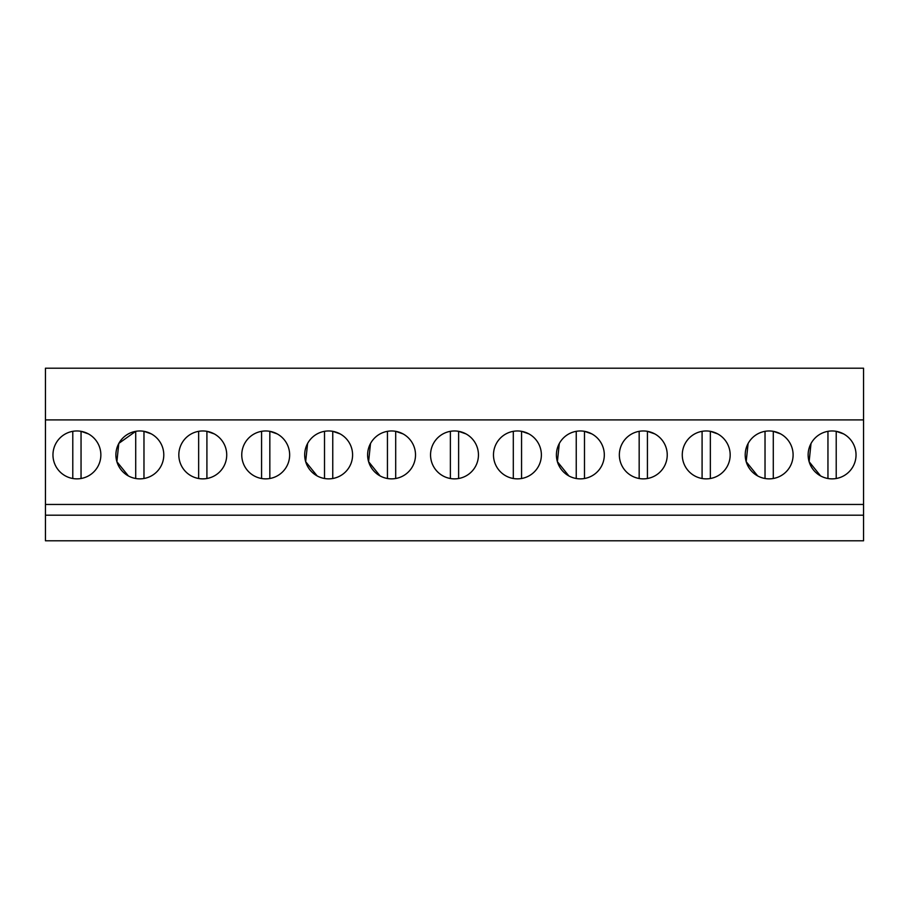 <?xml version="1.0" encoding="UTF-8"?>
<svg xmlns="http://www.w3.org/2000/svg" width="909" height="909" viewBox="0 0 909 909"><rect width="100%" height="100%" fill="white"/><g stroke="black" fill="none" stroke-linecap="round" stroke-linejoin="round"><path stroke-width="1.36" d="M863.55 419.901L863.55 540.798L45.45 540.798L45.45 368.202L863.55 368.202L863.55 419.901L45.45 419.901M863.55 504.461L45.45 504.461M863.55 515.198L45.45 515.198M88.4 433.9A23.952 23.952 0 0 0 55.892 443.433A23.952 23.952 0 0 0 65.437 475.93A23.952 23.952 0 0 0 97.933 466.397A23.952 23.952 0 0 0 88.4 433.9L81.049 431.321L81.049 478.509M717.701 433.9A23.952 23.952 0 0 0 685.204 443.433A23.952 23.952 0 0 0 694.737 475.93A23.952 23.952 0 0 0 727.245 466.397A23.952 23.952 0 0 0 717.701 433.9L710.349 431.321L710.349 478.509M403.051 433.9A23.952 23.952 0 0 0 370.554 443.433A23.952 23.952 0 0 0 380.087 475.93A23.952 23.952 0 0 0 412.584 466.397A23.952 23.952 0 0 0 403.051 433.9L395.699 431.321L403.051 433.9M254.225 475.93A23.952 23.952 0 0 0 286.721 466.397A23.952 23.952 0 0 0 277.188 433.9A23.952 23.952 0 0 0 244.691 443.433A23.952 23.952 0 0 0 254.225 475.93M317.161 475.93A23.952 23.952 0 0 0 349.658 466.397A23.952 23.952 0 0 0 340.125 433.9A23.952 23.952 0 0 0 307.617 443.433A23.952 23.952 0 0 0 317.161 475.93L305.674 461.681L307.583 443.49M143.974 478.509L143.974 431.321L151.326 433.9A23.952 23.952 0 0 0 118.829 443.433A23.952 23.952 0 0 0 128.362 475.93A23.952 23.952 0 0 0 160.859 466.397A23.952 23.952 0 0 0 151.326 433.9L146.803 432.002M191.299 475.93A23.952 23.952 0 0 0 223.796 466.397A23.952 23.952 0 0 0 214.263 433.9A23.952 23.952 0 0 0 181.755 443.433A23.952 23.952 0 0 0 191.299 475.93M568.875 475.93A23.952 23.952 0 0 0 601.383 466.397A23.952 23.952 0 0 0 591.839 433.9A23.952 23.952 0 0 0 559.342 443.433A23.952 23.952 0 0 0 568.875 475.93L557.399 461.692L559.296 443.512M505.949 475.93A23.952 23.952 0 0 0 538.446 466.397A23.952 23.952 0 0 0 528.913 433.9A23.952 23.952 0 0 0 496.416 443.433A23.952 23.952 0 0 0 505.949 475.93M443.013 475.93A23.952 23.952 0 0 0 475.521 466.397A23.952 23.952 0 0 0 465.987 433.9A23.952 23.952 0 0 0 433.479 443.433A23.952 23.952 0 0 0 443.013 475.93M773.286 478.509L773.286 431.321L780.638 433.9A23.952 23.952 0 0 0 748.141 443.433A23.952 23.952 0 0 0 757.674 475.93A23.952 23.952 0 0 0 790.171 466.397A23.952 23.952 0 0 0 780.638 433.9L776.116 432.002M631.812 475.93A23.952 23.952 0 0 0 664.309 466.397A23.952 23.952 0 0 0 654.775 433.9A23.952 23.952 0 0 0 622.279 443.433A23.952 23.952 0 0 0 631.812 475.93M820.6 475.93A23.952 23.952 0 0 0 853.108 466.397A23.952 23.952 0 0 0 843.563 433.9A23.952 23.952 0 0 0 811.067 443.433A23.952 23.952 0 0 0 820.6 475.93L809.124 461.704L811.01 443.524M370.497 443.524L368.611 461.704L380.087 475.93M340.125 433.9L332.762 431.321L340.125 433.9M135.714 478.509L135.714 431.321L118.874 443.342M118.784 443.512L116.886 461.704L128.362 475.93M584.487 478.509L584.487 431.321L591.839 433.9L587.328 432.002M748.107 443.478L746.187 461.681L757.674 475.93M836.212 478.509L836.212 431.321L843.563 433.9L839.041 432.002M72.788 431.321L72.788 478.509M214.263 433.9L206.911 431.321A23.952 23.952 0 0 0 198.651 431.321L198.651 478.509A23.952 23.952 0 0 0 206.911 478.509L206.911 431.321M277.188 433.9L269.837 431.321L269.837 478.509M261.576 431.321L261.576 478.509M332.762 478.509L332.762 431.321M324.513 431.321L324.513 478.509M395.699 478.509L395.699 431.321M387.439 431.321L387.439 478.509M465.987 433.9L458.625 431.321L458.625 478.509M450.375 431.321L450.375 478.509M528.913 433.9L521.561 431.321L521.561 478.509M513.301 431.321L513.301 478.509M576.238 431.321L576.238 478.509M654.775 433.9L647.424 431.321A23.952 23.952 0 0 0 639.163 431.321L639.163 478.509A23.952 23.952 0 0 0 647.424 478.509L647.424 431.321M702.089 431.321L702.089 478.509M765.026 431.321L765.026 478.509M827.951 431.321L827.951 478.509"/></g></svg>
